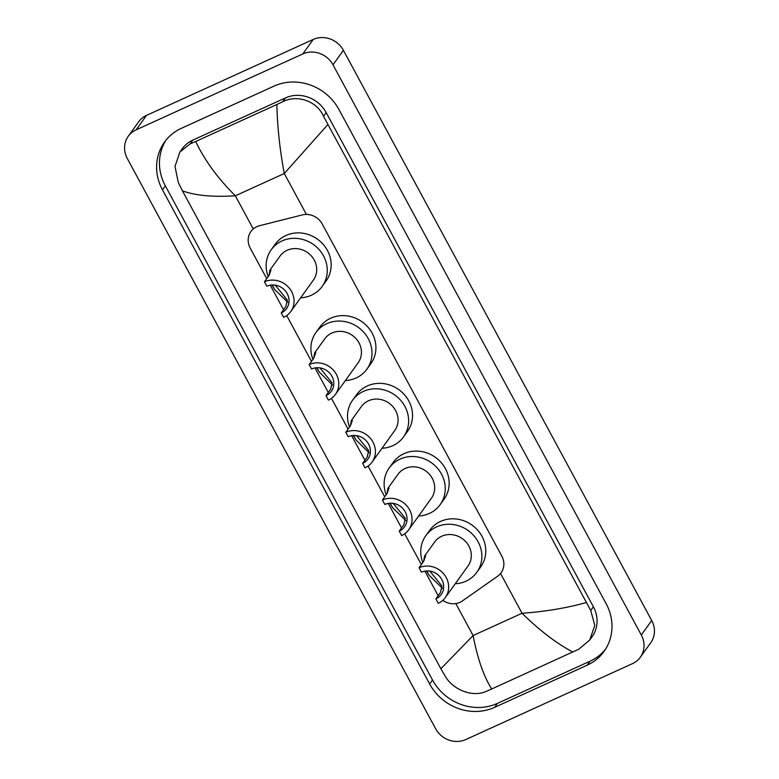 <?xml version="1.0" encoding="UTF-8"?>
<svg xmlns="http://www.w3.org/2000/svg" width="779" height="779" viewBox="0 0 779 779"><rect width="100%" height="100%" fill="white"/><g stroke="black" fill="none" stroke-linecap="round" stroke-linejoin="round"><path stroke-width="1.17" d="M442.803 600.346A17.128 15.765 -144.3 0 0 462.395 600.95L497.625 576.226A17.128 15.765 -144.3 0 0 501.101 572.799A17.128 15.765 -144.3 0 0 501.822 556.138L322.243 224.011A17.128 15.765 -144.3 0 0 302.271 214.926L259.514 225.725A17.128 15.765 -144.3 0 0 256.856 226.66A17.128 15.765 -144.3 0 0 250.955 231.47A17.128 15.765 -144.3 0 0 250.234 248.131L266.73 278.629M424.886 571.143L437.35 594.182A17.128 15.765 -144.3 0 0 438.207 595.604M270.284 285.202L283.546 309.73M286.721 315.592L311.473 361.378M315.018 367.941L328.29 392.48M331.455 398.332L348.096 429.112M351.641 435.675L364.913 460.214M368.077 466.066L384.719 496.846M388.263 503.409L401.536 527.948M404.7 533.8L421.342 564.571M465.774 739.553A22.834 21.014 35.7 0 1 435.597 728.686L127.289 158.478A22.834 21.014 35.7 0 1 128.243 136.276A22.834 21.014 35.7 0 1 136.111 129.85L302.817 53.936A22.834 21.014 35.7 0 1 332.984 64.803L641.302 635.002A22.834 21.014 35.7 0 1 640.338 657.213A22.834 21.014 35.7 0 1 632.48 663.63L465.774 739.553M128.243 136.276L138.662 121.787A22.834 21.014 35.7 0 1 146.52 115.37L313.226 39.447A22.834 21.014 35.7 0 1 343.403 50.314L651.711 620.522A22.834 21.014 35.7 0 1 650.757 642.724L640.338 657.213M274.042 86.109L181.429 128.282A49.087 45.182 -144.3 0 0 164.525 142.09A49.087 45.182 -144.3 0 0 162.46 189.833L429.667 684.011A49.087 45.182 -144.3 0 0 494.538 707.381L587.162 665.198A49.087 45.182 -144.3 0 0 604.056 651.4A49.087 45.182 -144.3 0 0 606.12 603.657L338.923 109.469A49.087 45.182 -144.3 0 0 274.042 86.109M166.015 140.142A49.087 45.182 -144.3 0 0 165.333 185.85L432.53 680.028A49.087 45.182 -144.3 0 0 497.411 703.398L590.024 661.215A49.087 45.182 -144.3 0 0 605.429 649.365M327.725 124.718L284.286 173.513C279.865 150.094 277.392 127.094 276.857 104.513L282.699 101.737C296.965 94.23 316.936 100.968 323.528 116.285L590.735 610.463L594.786 625.362L589.722 640.036L592.089 636.755A30.819 28.375 -144.3 0 0 593.384 606.773L326.187 112.595A30.819 28.375 -144.3 0 0 285.445 97.92L192.832 140.103A30.819 28.375 -144.3 0 0 182.218 148.77L179.861 152.061L190.086 143.92L195.695 141.476C204.536 160.172 217.75 178.284 235.346 195.802C212.833 197.204 195.208 195.558 182.461 190.865L440.865 668.771L473.106 635.547C477.605 658.859 483.817 676.669 491.724 688.977L486.115 691.421C472.882 697.497 453.417 690.067 445.471 676.62L440.865 668.771M589.722 640.036L578.729 649.238L491.724 688.977M182.461 190.865L178.274 182.442L175.002 166.453L179.861 152.061M276.857 104.513L195.695 141.476M572.886 652.013C556.693 643.561 539.74 630.639 522.047 613.258C544.667 611.7 566.021 608.156 586.12 602.615M269.037 275.425L264.441 281.813L266.846 286.253A15.414 14.188 35.7 0 1 285.095 290.567A15.414 14.188 35.7 0 1 286.565 308.581A15.414 14.188 35.7 0 1 281.258 312.915L283.663 317.365A20.546 18.91 35.7 0 0 290.742 311.581L313.392 280.07A20.546 18.91 -144.3 0 0 311.434 256.048A20.546 18.91 -144.3 0 0 287.091 250.302A20.546 18.91 -144.3 0 0 280.021 256.087L269.933 270.118L271.014 269.894L269.037 275.425L269.933 270.118M275.191 285.143L287.315 300.042L285.854 306.527L281.258 312.915M287.811 302.32L274.636 289.476L271.91 285.007M268.19 276.603A31.394 28.901 35.7 0 1 271.219 249.757A31.394 28.901 35.7 0 1 282.027 240.925A31.394 28.901 35.7 0 1 319.205 249.699A31.394 28.901 35.7 0 1 322.194 286.399A31.394 28.901 35.7 0 1 311.386 295.231A31.394 28.901 35.7 0 1 300.636 297.812M271.219 249.757L275.123 244.324A31.394 28.901 35.7 0 1 285.932 235.492A31.394 28.901 35.7 0 1 323.11 244.275A31.394 28.901 35.7 0 1 326.099 280.966L322.194 286.399M264.441 281.813A20.546 18.91 35.7 0 1 288.775 287.558A20.546 18.91 35.7 0 1 290.742 311.581M309.185 364.553L311.581 369.003A15.414 14.188 35.7 0 1 329.838 373.307A15.414 14.188 35.7 0 1 331.309 391.321A15.414 14.188 35.7 0 1 326.002 395.654L328.397 400.104A20.546 18.91 35.7 0 0 335.476 394.32L358.126 362.81A20.546 18.91 -144.3 0 0 356.169 338.797A20.546 18.91 -144.3 0 0 331.835 333.052A20.546 18.91 -144.3 0 0 324.755 338.826L314.667 352.858L315.758 352.634L313.771 358.165L309.185 364.553A20.546 18.91 35.7 0 1 333.519 370.298A20.546 18.91 35.7 0 1 335.476 394.32M319.935 367.892L332.058 382.781L330.598 389.266L326.002 395.654M313.762 358.174L314.667 352.858M332.555 385.069L319.38 372.216L316.644 367.746M312.934 359.343A31.394 28.901 35.7 0 1 315.953 332.497A31.394 28.901 35.7 0 1 326.761 323.665A31.394 28.901 35.7 0 1 363.939 332.448A31.394 28.901 35.7 0 1 366.928 369.149A31.394 28.901 35.7 0 1 356.12 377.971A31.394 28.901 35.7 0 1 345.379 380.551M315.953 332.497L319.857 327.063A31.394 28.901 35.7 0 1 330.666 318.231A31.394 28.901 35.7 0 1 367.844 327.014A31.394 28.901 35.7 0 1 370.843 363.715L366.928 369.149M350.404 425.899L345.808 432.287L348.203 436.737A15.414 14.188 35.7 0 1 366.461 441.041A15.414 14.188 35.7 0 1 367.931 459.055A15.414 14.188 35.7 0 1 362.624 463.388L365.02 467.838A20.546 18.91 35.7 0 0 372.099 462.054L394.749 430.544A20.546 18.91 -144.3 0 0 392.791 406.531A20.546 18.91 -144.3 0 0 368.457 400.776A20.546 18.91 -144.3 0 0 361.378 406.56L351.29 420.592L352.381 420.368L350.404 425.899L351.29 420.592M356.558 435.627L368.681 450.515L367.221 457L362.624 463.388M369.178 452.803L356.003 439.95L353.267 435.48M349.557 427.077A31.394 28.901 35.7 0 1 352.575 400.231A31.394 28.901 35.7 0 1 363.384 391.399A31.394 28.901 35.7 0 1 400.562 400.182A31.394 28.901 35.7 0 1 403.561 436.883A31.394 28.901 35.7 0 1 392.743 445.705A31.394 28.901 35.7 0 1 382.002 448.285M352.575 400.231L356.48 394.797A31.394 28.901 35.7 0 1 367.289 385.965A31.394 28.901 35.7 0 1 404.467 394.749A31.394 28.901 35.7 0 1 407.466 431.449L403.561 436.883M345.808 432.287A20.546 18.91 35.7 0 1 370.142 438.032A20.546 18.91 35.7 0 1 372.099 462.054M387.027 493.633L382.431 500.021L384.826 504.471A15.414 14.188 35.7 0 1 403.084 508.775A15.414 14.188 35.7 0 1 404.554 526.789A15.414 14.188 35.7 0 1 399.247 531.122L401.652 535.572A20.546 18.91 35.7 0 0 408.722 529.788L431.371 498.278A20.546 18.91 -144.3 0 0 429.414 474.255A20.546 18.91 -144.3 0 0 405.08 468.51A20.546 18.91 -144.3 0 0 398.001 474.294L387.913 488.326L389.003 488.102L387.027 493.633L387.913 488.326M393.181 503.351L405.304 518.249L403.843 524.734L399.247 531.122M405.801 520.538L392.626 507.684L389.889 503.215M386.18 494.811A31.394 28.901 35.7 0 1 389.198 467.965A31.394 28.901 35.7 0 1 400.007 459.133A31.394 28.901 35.7 0 1 437.185 467.916A31.394 28.901 35.7 0 1 440.184 504.607A31.394 28.901 35.7 0 1 429.375 513.439A31.394 28.901 35.7 0 1 418.625 516.019M389.198 467.965L393.103 462.531A31.394 28.901 35.7 0 1 403.911 453.699A31.394 28.901 35.7 0 1 441.089 462.483A31.394 28.901 35.7 0 1 444.088 499.183L440.184 504.607M382.431 500.021A20.546 18.91 35.7 0 1 406.765 505.766A20.546 18.91 35.7 0 1 408.722 529.788M423.649 561.367L419.053 567.755L421.458 572.205A15.414 14.188 35.7 0 1 439.707 576.509A15.414 14.188 35.7 0 1 441.177 594.523A15.414 14.188 35.7 0 1 435.87 598.856L438.275 603.306A20.546 18.91 35.7 0 0 445.345 597.522L467.994 566.012A20.546 18.91 -144.3 0 0 466.037 541.989A20.546 18.91 -144.3 0 0 441.703 536.244A20.546 18.91 -144.3 0 0 434.624 542.028L424.545 556.06L425.626 555.836L423.649 561.367L424.545 556.06M429.804 571.085L441.927 585.983L440.466 592.468L435.87 598.856M442.423 588.272L429.248 575.418L426.512 570.949M422.802 562.545A31.394 28.901 35.7 0 1 425.821 535.699A31.394 28.901 35.7 0 1 436.63 526.867A31.394 28.901 35.7 0 1 473.807 535.65A31.394 28.901 35.7 0 1 476.806 572.341A31.394 28.901 35.7 0 1 465.998 581.173A31.394 28.901 35.7 0 1 455.248 583.753M425.821 535.699L429.726 530.265A31.394 28.901 35.7 0 1 440.534 521.433A31.394 28.901 35.7 0 1 477.712 530.217A31.394 28.901 35.7 0 1 480.711 566.917L476.806 572.341M419.053 567.755A20.546 18.91 35.7 0 1 443.387 573.5A20.546 18.91 35.7 0 1 445.345 597.522M306.41 214.429L284.286 173.513L235.346 195.802L253.263 228.948M500.556 573.51L522.047 613.258L473.106 635.547L455.822 603.569M641.302 635.002L651.711 620.522M332.984 64.803L343.403 50.314M302.817 53.936L313.226 39.447M136.111 129.85L146.52 115.37M432.53 680.028L429.667 684.011M497.411 703.398L494.538 707.381M165.333 185.85L162.46 189.833M590.024 661.215L587.162 665.198M285.445 97.92L282.699 101.737M326.187 112.595L323.528 116.285M593.384 606.773L590.735 610.463M192.832 140.103L190.086 143.92M272.212 284.987L274.636 289.476M316.946 367.727L319.38 372.216M353.578 435.461L356.003 439.95M390.201 503.195L392.626 507.684M426.824 570.929L429.248 575.418"/></g></svg>
